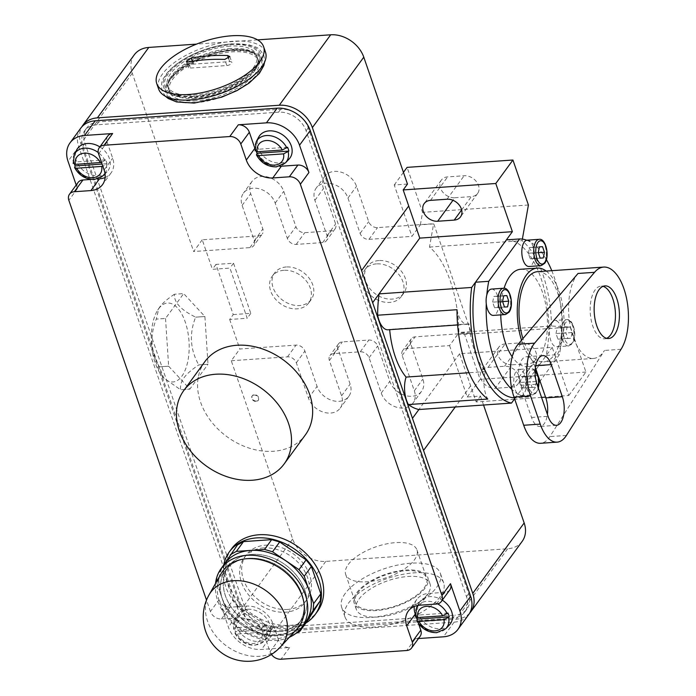<?xml version="1.0" encoding="UTF-8"?>
<svg xmlns="http://www.w3.org/2000/svg" width="696" height="696" viewBox="0 0 696 696"><rect width="100%" height="100%" fill="white"/><g stroke="black" fill="none" stroke-linecap="round" stroke-linejoin="round"><path stroke-width="0.52" stroke-dasharray="3.48 2.61" d="M233.36 49.851A50.999 22.063 161 0 1 258.79 73.228A50.999 22.063 161 0 1 194.706 102.817A50.999 22.063 161 0 1 169.267 79.44A50.999 22.063 161 0 1 233.36 49.851M345.199 593.488A52.191 22.576 -19 0 0 341.658 607.295A52.191 22.576 -19 0 0 384.549 615.49A52.191 22.576 -19 0 0 436.81 587.128A52.191 22.576 -19 0 0 440.35 573.313A52.191 22.576 -19 0 0 397.468 565.117A52.191 22.576 -19 0 0 345.199 593.488M440.133 596.759A52.191 22.576 161 0 1 387.863 625.13A52.191 22.576 161 0 1 344.981 616.934A52.191 22.576 161 0 1 348.522 603.119A52.191 22.576 161 0 1 400.783 574.757A52.191 22.576 161 0 1 443.674 582.952A52.191 22.576 161 0 1 440.133 596.759M265.498 52.183A56.524 24.456 -19 0 0 233.473 41.238A56.524 24.456 -19 0 0 179.116 59.325A56.524 24.456 -19 0 0 158.61 88.984M231.455 43.996A51.208 22.15 -19 0 0 167.11 73.706A51.208 22.15 -19 0 0 192.644 97.17A51.208 22.15 -19 0 0 256.998 67.46A51.208 22.15 -19 0 0 231.455 43.996M174.409 294.243C167.197 299.106 162.299 303.378 159.723 307.049L158.888 308.276L156.278 319.081L165.535 318.437A47.859 22.75 86 0 0 165.535 318.455L156.278 319.099C149.736 335.542 150.762 351.454 159.375 366.835L168.632 366.192A47.859 22.75 86 0 0 168.632 366.209L159.384 366.853L163.699 377.945L180.603 389.751L189.86 389.108L180.612 389.751C180.107 385.427 181.256 381.417 184.057 377.719C186.632 374.048 191.531 369.776 198.743 364.913L208 364.269L204.902 316.515L183.674 293.599L174.409 294.243A47.859 22.75 -94 0 1 174.418 294.243L183.674 293.599L165.535 318.437M168.632 366.209L189.86 389.108L208 364.269L198.743 364.895C190.139 349.505 189.103 333.593 195.646 317.159A47.859 22.75 -94 0 1 195.646 317.159C180.995 310.033 173.922 302.403 174.418 294.243M158.618 308.78A39.559 18.809 -94 0 1 185.223 321.961A39.559 18.809 -94 0 1 181.839 376.223A39.559 18.809 -94 0 1 162.394 376.414A39.559 18.809 -94 0 1 157.783 309.998A39.559 18.809 -94 0 1 158.618 308.78M376.449 263.871A22.611 17.322 -143.9 0 0 364.826 269.822A22.611 17.322 -143.9 0 0 366.975 291.389A22.611 17.322 -143.9 0 0 389.725 302.421A22.611 17.322 -143.9 0 0 401.348 296.479A22.611 17.322 -143.9 0 0 399.2 274.911A22.611 17.322 -143.9 0 0 376.449 263.871M378.876 260.548A22.611 17.322 -143.9 0 0 367.253 266.49A22.611 17.322 -143.9 0 0 369.402 288.057A22.611 17.322 -143.9 0 0 392.152 299.097A22.611 17.322 -143.9 0 0 403.776 293.147A22.611 17.322 -143.9 0 0 401.627 271.579A22.611 17.322 -143.9 0 0 378.876 260.548M283.846 270.3A22.611 17.322 -143.9 0 0 272.223 276.242A22.611 17.322 -143.9 0 0 274.372 297.81A22.611 17.322 -143.9 0 0 297.122 308.85A22.611 17.322 -143.9 0 0 308.754 302.899A22.611 17.322 -143.9 0 0 306.597 281.332A22.611 17.322 -143.9 0 0 283.846 270.3M286.282 266.977A22.611 17.322 -143.9 0 0 274.65 272.919A22.611 17.322 -143.9 0 0 276.799 294.486A22.611 17.322 -143.9 0 0 299.55 305.527A22.611 17.322 -143.9 0 0 311.182 299.576A22.611 17.322 -143.9 0 0 309.024 278.009A22.611 17.322 -143.9 0 0 286.282 266.977M520.721 269.256A48.798 23.203 -94 0 1 545.629 304.004A48.798 23.203 -94 0 1 538.426 359.536A48.798 23.203 -94 0 1 527.481 366.618A48.798 23.203 -94 0 1 512.186 356.804M546.203 271.075A48.798 23.203 -94 0 1 563.516 312.052A48.798 23.203 -94 0 1 554.964 358.388A48.798 23.203 -94 0 1 544.02 365.47A48.798 23.203 -94 0 1 521.522 340.222M537.503 271.675A45.223 21.498 -94 0 1 560.585 303.882A45.223 21.498 -94 0 1 553.912 355.334A45.223 21.498 -94 0 1 543.767 361.894A45.223 21.498 -94 0 1 522.94 338.552M578.011 273.467A45.223 21.498 86 0 0 576.975 274.798A45.223 21.498 86 0 0 570.302 326.25A45.223 21.498 86 0 0 593.375 358.457A45.223 21.498 86 0 0 603.519 351.889A45.223 21.498 86 0 0 604.511 350.427L549.875 436.601A37.68 17.913 86 0 1 540.592 443.291M606.599 338.317A26.378 12.537 -94 0 1 604.641 338.787A26.378 12.537 -94 0 1 591.174 320.003A26.378 12.537 -94 0 1 595.071 289.988A26.378 12.537 -94 0 1 600.987 286.152A26.378 12.537 -94 0 1 602.997 286.352M204.885 361.624A62.179 47.633 -143.9 0 0 210.801 420.932A62.179 47.633 -143.9 0 0 273.363 451.278A62.179 47.633 -143.9 0 0 305.335 434.93M254.005 395.067A3.767 2.888 -143.9 0 0 252.065 396.059A3.767 2.888 -143.9 0 0 252.43 399.652A3.767 2.888 -143.9 0 0 256.215 401.488A3.767 2.888 -143.9 0 0 258.155 400.496A3.767 2.888 -143.9 0 0 257.798 396.903A3.767 2.888 -143.9 0 0 254.005 395.067M256.502 401.096A3.767 2.888 36.1 0 1 252.709 399.26A3.767 2.888 36.1 0 1 252.352 395.667A3.767 2.888 36.1 0 1 254.292 394.675A3.767 2.888 36.1 0 1 258.085 396.511A3.767 2.888 36.1 0 1 258.442 400.104A3.767 2.888 36.1 0 1 256.502 401.096M251.848 554.425A45.223 34.643 -143.9 0 0 228.593 566.318A45.223 34.643 -143.9 0 0 232.899 609.452A45.223 34.643 -143.9 0 0 278.4 631.516A45.223 34.643 -143.9 0 0 301.646 619.631A45.223 34.643 -143.9 0 0 297.349 576.497A45.223 34.643 -143.9 0 0 251.848 554.425M248.994 558.34A45.223 34.643 -143.9 0 0 225.739 570.224A45.223 34.643 -143.9 0 0 230.045 613.359A45.223 34.643 -143.9 0 0 275.538 635.431A45.223 34.643 -143.9 0 0 298.793 623.538A45.223 34.643 -143.9 0 0 294.495 580.403A45.223 34.643 -143.9 0 0 248.994 558.34M231.629 548.735A53.131 40.699 -143.9 0 0 236.684 599.421A53.131 40.699 -143.9 0 0 290.145 625.347A53.131 40.699 -143.9 0 0 317.463 611.375M223.729 564.995A53.131 40.699 -143.9 0 0 287.857 628.479A53.131 40.699 -143.9 0 0 305.944 622.972M221.093 573.704A47.102 36.088 -143.9 0 0 228.514 617.57A47.102 36.088 -143.9 0 0 274.668 638.998A47.102 36.088 -143.9 0 0 296.905 629.027M215.551 583.439A49.929 38.245 -143.9 0 0 276.208 640.424A49.929 38.245 -143.9 0 0 289.319 637.275M224.782 563.56A49.929 38.245 -143.9 0 0 229.532 611.184A49.929 38.245 -143.9 0 0 279.766 635.552A49.929 38.245 -143.9 0 0 305.44 622.424M275.538 635.483A45.257 34.669 -143.9 0 0 298.81 623.581A45.257 34.669 -143.9 0 0 294.504 580.412A45.257 34.669 -143.9 0 0 248.968 558.322A45.257 34.669 -143.9 0 0 225.695 570.224A45.257 34.669 -143.9 0 0 230.002 613.393A45.257 34.669 -143.9 0 0 275.538 635.483M278.391 631.568A45.257 34.669 -143.9 0 0 301.664 619.666A45.257 34.669 -143.9 0 0 297.357 576.497A45.257 34.669 -143.9 0 0 251.821 554.408A45.257 34.669 -143.9 0 0 228.549 566.309A45.257 34.669 -143.9 0 0 232.855 609.478A45.257 34.669 -143.9 0 0 278.391 631.568M250.899 551.711L251.326 552.232L250.908 551.693M287.605 609.444A37.68 28.867 36.1 0 1 249.69 591.052A37.68 28.867 36.1 0 1 246.106 555.103A37.68 28.867 36.1 0 1 265.489 545.194A37.68 28.867 36.1 0 1 303.404 563.586A37.68 28.867 36.1 0 1 306.988 599.534A37.68 28.867 36.1 0 1 287.605 609.444M263.488 547.935A37.68 28.867 -143.9 0 0 244.105 557.844A37.68 28.867 -143.9 0 0 247.698 593.792A37.68 28.867 -143.9 0 0 285.612 612.184A37.68 28.867 -143.9 0 0 304.987 602.275A37.68 28.867 -143.9 0 0 301.403 566.327A37.68 28.867 -143.9 0 0 263.488 547.935M288.97 159.201A18.844 14.433 36.1 0 1 280.253 163.003A18.844 14.433 36.1 0 1 261.896 154.555A18.844 14.433 36.1 0 1 258.695 137.103M449.355 624.991A18.844 14.433 36.1 0 1 440.638 628.784A18.844 14.433 36.1 0 1 422.281 620.345A18.844 14.433 36.1 0 1 419.079 602.893A18.844 14.433 36.1 0 1 429.571 596.663A18.844 14.433 36.1 0 1 442.299 600.169M101.529 162.455L105.653 159.863A18.279 14.007 36.1 0 1 106.984 163.717L102.86 166.318M99.841 146.899A18.844 14.433 36.1 0 1 107.071 171.825A18.844 14.433 36.1 0 1 98.353 175.627A18.844 14.433 36.1 0 1 79.996 167.179A18.844 14.433 36.1 0 1 76.804 149.736M260.739 628.427L266.037 625.643A18.279 14.007 36.1 0 1 267.368 629.506L262.07 632.281L237.11 634.021L234.978 633.36L235.526 631.716A18.279 14.007 36.1 0 1 234.195 627.862L233.595 629.341L234.787 619.962A18.157 13.903 -143.9 0 0 233.76 628.61L235.779 630.158L260.739 628.427A14.399 11.032 -143.9 0 0 244.696 618.944A14.399 11.032 -143.9 0 0 235.779 630.158M247.68 609.296A18.844 14.433 36.1 0 1 267.194 619.257A18.844 14.433 36.1 0 1 267.455 637.614A18.844 14.433 36.1 0 1 258.738 641.416A18.844 14.433 36.1 0 1 240.381 632.968A18.844 14.433 36.1 0 1 237.188 615.525A18.844 14.433 36.1 0 1 247.68 609.296M491.515 289.084A13.189 6.273 -94 0 1 498.24 298.471A13.189 6.273 -94 0 1 496.3 313.478A13.189 6.273 -94 0 1 493.342 315.392M539.087 382.478L528.551 396.92A79.135 37.619 -94 0 1 521.478 395.632A79.135 37.619 -94 0 1 517.18 393.501A13.189 6.273 -94 0 1 516.206 371.307A13.189 6.273 -94 0 1 519.164 369.385A13.189 6.273 -94 0 1 525.898 378.781A13.189 6.273 -94 0 1 523.949 393.788A13.189 6.273 -94 0 1 521.478 395.632A13.189 6.273 -94 0 1 520.991 395.702A13.189 6.273 -94 0 1 517.18 393.501A79.135 37.619 -94 0 1 511.891 389.403M527.211 240.163A13.189 6.273 -94 0 1 531.022 242.373A13.189 6.273 -94 0 1 531.996 264.567A13.189 6.273 -94 0 1 529.038 266.481M559.645 344.877A13.189 6.273 -94 0 1 556.687 346.791A13.189 6.273 -94 0 1 549.962 337.395A13.189 6.273 -94 0 1 551.902 322.387A13.189 6.273 -94 0 1 554.86 320.473A13.189 6.273 -94 0 1 561.942 332.166A13.189 6.273 -94 0 1 561.394 340.936A13.189 6.273 -94 0 1 559.645 344.877M556.008 333.549L557.192 327.833L560.289 327.685L562.203 333.245L561.019 338.961L557.922 339.117L556.008 333.549L565.909 332.862L567.092 327.146L570.189 326.998L572.103 332.558L570.92 338.273L567.823 338.43L565.909 332.862M557.192 327.833L567.092 327.146M562.203 333.245L572.103 332.558M561.019 338.961L570.92 338.273M557.922 339.117L567.823 338.43M560.289 327.685L570.189 326.998M551.771 270.683A79.135 37.619 -94 0 1 561.942 332.166A79.135 37.619 -94 0 1 561.394 340.936A79.135 37.619 -94 0 1 559.462 354.56L540.044 381.173M528.351 253.248L529.534 247.532L532.64 247.376L534.554 252.944L533.371 258.66L530.274 258.808L528.351 253.248L538.252 252.561M529.534 247.532L539.435 246.845M534.554 252.944L538.295 252.683M533.371 258.66L543.272 257.972M530.274 258.808L540.166 258.12M532.64 247.376L539.426 246.906M526.724 240.242A79.135 37.619 -94 0 1 531.022 242.373A79.135 37.619 -94 0 1 546.395 259.617M520.312 382.469L521.495 376.754L524.593 376.597L526.507 382.165L525.323 387.881L522.226 388.029L520.312 382.469L530.204 381.782L531.396 376.066L534.493 375.91L535.824 379.79M521.495 376.754L531.396 376.066M526.507 382.165L536.207 381.486M525.323 387.881L535.224 387.194L532.127 387.341L530.204 381.782M536.312 381.921L535.224 387.194M522.226 388.029L532.127 387.341M524.593 376.597L534.493 375.91M500.737 314.879A48.798 23.203 -94 0 1 504.078 288.257M486.26 303.7A79.135 37.619 -94 0 1 486.808 294.939M492.655 302.16L493.838 296.444L496.944 296.287L498.858 301.855L497.675 307.571L494.569 307.728L492.655 302.16L502.555 301.472M493.838 296.444L503.739 295.757M498.858 301.855L502.599 301.594M497.675 307.571L507.567 306.884M494.569 307.728L504.47 307.04M496.944 296.287L503.73 295.817M266.037 625.643L234.195 627.862M267.368 629.506L235.526 631.716M105.653 159.863L73.811 162.072L73.211 163.56M74.481 164.36A18.279 14.007 36.1 0 1 73.811 162.072M106.984 163.717L102.077 164.056M447.937 613.019L416.095 615.229L415.486 616.717M416.756 617.517A18.279 14.007 36.1 0 1 416.095 615.229M287.552 147.23L255.71 149.44L255.101 150.928M256.372 151.728A18.279 14.007 36.1 0 1 255.71 149.44M295.713 633.543L293.86 634.561L265.698 636.509L257.711 634.178L231.263 616.299L226.009 609.687L216.595 582.335L217.056 576.488M307.04 621.467L301.003 624.773L293.86 634.561M301.003 624.773L272.841 626.731L265.698 636.509M272.841 626.731L264.854 624.39L257.711 634.178M264.854 624.39L238.406 606.52L231.263 616.299M238.406 606.52L233.151 599.909L226.009 609.687M233.151 599.909L223.729 572.556L216.595 582.335M223.729 572.556L224.295 565.535L217.152 575.322M218.083 573.869L223.964 564.673M224.295 565.535L237.484 544.916M535.398 367.662L534.737 365.765A18.844 8.961 86 0 0 526.298 356.752A18.844 8.961 86 0 0 520.46 385.323L531.518 417.452A18.844 8.961 86 0 0 539.966 426.465A18.844 8.961 86 0 0 547.404 414.398M528.551 396.92L515.318 397.842A79.135 37.619 -94 0 1 514.257 397.816M506.427 239.868A79.135 37.619 -94 0 1 546.23 355.482L515.318 397.842M546.23 355.482L559.462 354.56M80.71 128.229A28.266 21.654 -143.9 0 0 78.735 146.612L239.111 612.402A28.266 21.654 -143.9 0 0 272.214 634.769L454.114 622.146A28.266 21.654 -143.9 0 0 468.643 614.707M452.731 618.126L270.831 630.759A23.551 18.044 36.1 0 1 243.252 612.115L82.867 146.325A23.551 18.044 36.1 0 1 84.512 131.005A23.551 18.044 36.1 0 1 96.622 124.819L278.522 112.186A23.551 18.044 36.1 0 1 306.101 130.831L466.485 596.62A23.551 18.044 36.1 0 1 464.841 611.932A23.551 18.044 36.1 0 1 452.731 618.126L454.871 615.194L272.971 627.818A23.551 18.044 36.1 0 1 245.392 609.183L85.008 143.393A23.551 18.044 36.1 0 1 86.652 128.073A23.551 18.044 36.1 0 1 98.762 121.878L280.662 109.255A23.551 18.044 36.1 0 1 295.678 113.1M449.851 589.825A9.422 7.221 36.1 0 1 445.005 592.305L428.466 593.453A22.611 17.322 -143.9 0 0 416.843 599.395A22.611 17.322 -143.9 0 0 414.242 606.494M415.155 613.794A22.611 17.322 -143.9 0 0 415.26 614.107L416.417 617.456M417.139 619.562L418.496 623.494M420.132 636.292A9.422 7.221 36.1 0 1 415.286 638.771L406.725 650.508M418.487 638.545L415.286 638.771M270.013 651.778L278.583 640.042A9.422 7.221 36.1 0 0 289.614 647.497L261.505 649.446A28.266 21.654 36.1 0 1 228.401 627.079L219.005 599.769L210.436 611.514A9.422 7.221 -143.9 0 0 221.467 618.97L238.006 617.822A22.611 17.322 36.1 0 1 264.489 635.718L270.013 651.778A9.422 7.221 -143.9 0 0 271.431 654.449M278.583 640.042L273.05 623.973A22.611 17.322 -143.9 0 0 246.575 606.077L230.037 607.225A9.422 7.221 36.1 0 1 219.005 599.769M78.082 182.465A9.422 7.221 36.1 0 0 77.421 188.59L76.203 185.04M91.106 179.42L97.623 178.968M105.122 177.532A22.611 17.322 -143.9 0 0 111.09 172.895A22.611 17.322 -143.9 0 0 112.665 158.192L107.141 142.123A9.422 7.221 36.1 0 1 107.793 135.998M254.771 148.013L254.875 148.318A22.611 17.322 -143.9 0 0 279.792 166.257M210.436 611.514L206.512 600.1M300.559 116.658A23.551 18.044 36.1 0 1 308.241 127.89L468.625 593.679A23.551 18.044 36.1 0 1 466.981 609A23.551 18.044 36.1 0 1 454.871 615.194M233.238 314.583L250.795 313.365L233.525 263.21L215.969 264.428L233.238 314.583L229.671 319.473L247.219 318.255L229.95 268.099L212.402 269.317L202.231 239.789L258.451 235.883A7.534 5.777 36.1 0 0 262.331 233.9L253.762 245.645A7.534 5.777 36.1 0 1 249.89 247.619L193.662 251.526L202.231 239.789M229.671 319.473L239.842 349.009L296.061 345.103A7.534 5.777 36.1 0 1 304.892 351.071L317.054 386.402A18.844 14.433 -143.9 0 0 331.966 400.409A18.844 14.433 -143.9 0 0 348.809 396.363A18.844 14.433 -143.9 0 0 350.131 384.105L337.96 348.774A7.534 5.777 36.1 0 1 338.491 343.868A7.534 5.777 36.1 0 1 342.362 341.893L368.819 340.048A7.534 5.777 36.1 0 1 377.65 346.016L389.812 381.356A18.844 14.433 -143.9 0 0 404.724 395.363A18.844 14.433 -143.9 0 0 421.567 391.309A18.844 14.433 -143.9 0 0 422.89 379.059L410.718 343.72A7.534 5.777 36.1 0 1 411.249 338.822A7.534 5.777 36.1 0 1 415.12 336.838L471.34 332.932L433.738 223.712L377.51 227.618A7.534 5.777 36.1 0 1 368.689 221.65L356.517 186.319A18.844 14.433 -143.9 0 0 341.614 172.312A18.844 14.433 -143.9 0 0 324.762 176.358A18.844 14.433 -143.9 0 0 323.449 188.616L335.611 223.947A7.534 5.777 36.1 0 1 335.089 228.853A7.534 5.777 36.1 0 1 331.209 230.828L304.752 232.673A7.534 5.777 36.1 0 1 295.93 226.705L283.759 191.365A18.844 14.433 -143.9 0 0 268.856 177.358A18.844 14.433 -143.9 0 0 252.004 181.412A18.844 14.433 -143.9 0 0 250.69 193.662L262.853 229.001A7.534 5.777 36.1 0 1 262.331 233.9M165.535 318.455L168.632 366.192M195.646 317.159L204.902 316.515L195.646 317.141M215.969 264.428L212.402 269.317M522.191 541.34A28.266 21.654 -143.9 0 1 507.654 548.77L325.763 561.402A28.266 21.654 -143.9 0 1 292.659 539.026L231.272 360.745L239.842 349.009M469.635 613.185A28.266 21.654 36.1 0 1 456.254 619.205L274.355 631.837A28.266 21.654 36.1 0 1 241.26 609.47L80.875 143.68A28.266 21.654 36.1 0 1 81.858 126.82M134.25 54.862A28.266 21.654 -143.9 0 0 132.275 73.245L193.662 251.526M190.452 68.051L226.835 65.528A3.767 1.627 -19 0 0 230.454 64.319A3.767 1.627 -19 0 0 231.82 62.344A3.767 1.627 -19 0 0 229.689 61.613L193.305 64.136A3.767 1.627 -19 0 0 189.686 65.346A3.767 1.627 -19 0 0 188.32 67.321A3.767 1.627 -19 0 0 190.452 68.051L188.355 61.961M233.525 263.21L229.95 268.099M250.795 313.365L247.219 318.255M231.272 360.745L287.491 356.839A7.534 5.777 36.1 0 1 296.322 362.807L308.485 398.147A18.844 14.433 -143.9 0 0 323.396 412.154A18.844 14.433 -143.9 0 0 340.24 408.1A18.844 14.433 -143.9 0 0 341.562 395.85L329.391 360.511A7.534 5.777 36.1 0 1 329.921 355.613A7.534 5.777 36.1 0 1 333.793 353.629L360.25 351.793A7.534 5.777 36.1 0 1 369.08 357.753L381.243 393.092A18.844 14.433 -143.9 0 0 396.155 407.099A18.844 14.433 -143.9 0 0 412.998 403.054A18.844 14.433 -143.9 0 0 414.32 390.795L402.149 355.465A7.534 5.777 36.1 0 1 402.68 350.558A7.534 5.777 36.1 0 1 406.551 348.574L449.546 345.59L457.977 334.045L471.201 333.123L458.899 332.453A84.79 40.307 -94 0 0 429.493 247.071L433.599 223.903L420.367 224.825L411.936 236.37L368.95 239.354A7.534 5.777 36.1 0 1 360.119 233.395L347.957 198.055A18.844 14.433 -143.9 0 0 333.045 184.049A18.844 14.433 -143.9 0 0 316.202 188.094A18.844 14.433 -143.9 0 0 314.879 200.352L327.05 235.692A7.534 5.777 36.1 0 1 326.52 240.59A7.534 5.777 36.1 0 1 322.648 242.573L296.191 244.409A7.534 5.777 36.1 0 1 287.361 238.441L275.198 203.11A18.844 14.433 -143.9 0 0 260.287 189.103A18.844 14.433 -143.9 0 0 243.443 193.149A18.844 14.433 -143.9 0 0 242.121 205.407L254.292 240.738A7.534 5.777 36.1 0 1 253.762 245.645M449.546 345.59L467.242 396.99L480.475 396.067L476.186 401.94L459.586 353.759L552.198 347.33L568.789 395.511L545.542 397.129M483.555 405.029L480.475 396.067M467.242 396.99L480.092 379.381L464.615 334.411L457.977 334.045M568.789 395.511L585.928 372.029L570.442 327.059L551.493 326.024L458.899 332.453M570.442 327.059L464.615 334.411M454.81 197.768L471.349 196.62A12.25 9.379 -143.9 0 0 477.647 193.401A12.25 9.379 -143.9 0 0 476.482 181.717A12.25 9.379 -143.9 0 0 464.154 175.74L447.624 176.888A12.25 9.379 -143.9 0 0 441.325 180.107A12.25 9.379 -143.9 0 0 442.491 191.791A12.25 9.379 -143.9 0 0 454.81 197.768L452.974 200.283M512.326 364.808L528.864 363.66A12.25 9.379 -143.9 0 0 535.163 360.441A12.25 9.379 -143.9 0 0 533.997 348.757A12.25 9.379 -143.9 0 0 521.678 342.78L505.139 343.928A12.25 9.379 -143.9 0 0 498.841 347.147A12.25 9.379 -143.9 0 0 500.006 358.832A12.25 9.379 -143.9 0 0 512.326 364.808L495.195 388.29A12.25 9.379 36.1 0 1 482.867 382.313A12.25 9.379 36.1 0 1 481.702 370.629A12.25 9.379 36.1 0 1 488 367.41L504.539 366.261A12.25 9.379 36.1 0 1 516.858 372.238A12.25 9.379 36.1 0 1 518.024 383.922A12.25 9.379 36.1 0 1 511.725 387.141L495.195 388.29M457.002 309.703A20.254 9.631 86 0 0 467.373 324.284A20.254 9.631 86 0 0 469.034 323.849A60.665 28.84 86 0 0 485.469 371.586A20.254 9.631 86 0 0 487.765 399.052M469.034 323.849L389.656 329.365A20.254 9.631 -94 0 1 388.003 329.791M485.469 371.586L468.982 372.725M407.473 184.057L394.24 184.979L411.936 236.37M403.445 172.364L394.24 184.979M541.549 397.399L514.753 399.26M514.274 399.295L476.186 401.94M585.928 372.029L480.092 379.381M420.367 224.825L422.576 212.341L407.09 167.371M528.412 204.989L422.576 212.341M429.493 247.071L522.096 240.642L522.365 239.12M257.581 39.872L196.542 44.109M551.493 326.024A84.79 40.307 86 0 0 522.096 240.642M470.661 385.88L455.254 406.995M470.644 385.88L455.236 406.995M459.586 353.759L412.458 418.322M514.605 398.843L552.198 347.33M408.7 205.99L361.581 270.553M424.082 588.007A37.68 16.304 -19 0 0 426.639 578.037A37.68 16.304 -19 0 0 395.667 572.121A37.68 16.304 -19 0 0 357.935 592.601A37.68 16.304 -19 0 0 355.378 602.571A37.68 16.304 -19 0 0 386.341 608.487A37.68 16.304 -19 0 0 424.082 588.007M348.252 564.491A37.68 16.304 161 0 1 385.993 544.011A37.68 16.304 161 0 1 416.956 549.927A37.68 16.304 161 0 1 414.398 559.897A37.68 16.304 161 0 1 376.666 580.386A37.68 16.304 161 0 1 345.695 574.461A37.68 16.304 161 0 1 348.252 564.491M358.988 599.108A39.002 16.869 161 0 1 398.042 577.906A39.002 16.869 161 0 1 430.093 584.031A39.002 16.869 161 0 1 427.448 594.349A39.002 16.869 161 0 1 388.394 615.551A39.002 16.869 161 0 1 356.343 609.426A39.002 16.869 161 0 1 358.988 599.108M356.778 592.679A39.002 16.869 161 0 1 395.833 571.477A39.002 16.869 161 0 1 427.883 577.61A39.002 16.869 161 0 1 425.239 587.929A39.002 16.869 161 0 1 386.176 609.13A39.002 16.869 161 0 1 354.125 603.006A39.002 16.869 161 0 1 356.778 592.679M195.332 98.327A47.102 20.375 161 0 1 168.649 89.21A47.102 20.375 161 0 1 168.284 87.792A47.102 20.375 161 0 1 231.037 49.416A47.102 20.375 161 0 1 257.129 57.194A47.102 20.375 161 0 1 257.72 58.542A47.102 20.375 161 0 1 240.633 83.259A47.102 20.375 161 0 1 195.332 98.327M170.163 79.379A49.99 21.628 -19 0 0 195.089 102.286A49.99 21.628 -19 0 0 257.903 73.289A49.99 21.628 -19 0 0 232.969 50.382A49.99 21.628 -19 0 0 170.163 79.379M196.185 100.789A47.102 20.375 161 0 1 169.493 91.672A47.102 20.375 161 0 1 186.58 66.947A47.102 20.375 161 0 1 231.881 51.878A47.102 20.375 161 0 1 258.573 60.996A47.102 20.375 161 0 1 241.477 85.712A47.102 20.375 161 0 1 196.185 100.789M193.192 96.431A49.781 21.532 161 0 1 168.362 73.619A49.781 21.532 161 0 1 230.915 44.735A49.781 21.532 161 0 1 255.736 67.547A49.781 21.532 161 0 1 193.192 96.431M230.733 48.555A47.102 20.375 -19 0 0 185.441 63.623A47.102 20.375 -19 0 0 168.354 88.349A47.102 20.375 -19 0 0 168.937 89.688A47.102 20.375 -19 0 0 195.037 97.466A47.102 20.375 -19 0 0 257.781 59.099A47.102 20.375 -19 0 0 257.424 57.672A47.102 20.375 -19 0 0 230.733 48.555M229.898 46.127A47.102 20.375 -19 0 0 184.605 61.204A47.102 20.375 -19 0 0 167.51 85.921A47.102 20.375 -19 0 0 194.201 95.039A47.102 20.375 -19 0 0 239.502 79.962A47.102 20.375 -19 0 0 256.589 55.245A47.102 20.375 -19 0 0 229.898 46.127M209.061 594.845A44.353 33.973 -143.9 0 0 216.047 636.144A44.353 33.973 -143.9 0 0 259.495 656.319A44.353 33.973 -143.9 0 0 280.436 646.941M256.598 154.051A18.157 13.903 -143.9 0 0 277.069 166.501A18.157 13.903 -143.9 0 0 285.473 162.838M437.619 603.876A18.157 13.903 -143.9 0 0 426.796 601.335A18.157 13.903 -143.9 0 0 418.009 605.416M416.982 619.832A18.157 13.903 -143.9 0 0 437.453 632.281A18.157 13.903 -143.9 0 0 445.858 628.627M104.992 160.628A18.157 13.903 -143.9 0 0 98.232 152.554M74.698 166.675A18.157 13.903 -143.9 0 0 95.178 179.124A18.157 13.903 -143.9 0 0 103.573 175.462M105 173.617A18.157 13.903 -143.9 0 0 106.314 164.482M265.376 626.409A18.157 13.903 -143.9 0 0 244.896 613.959A18.157 13.903 -143.9 0 0 234.787 619.962L237.188 615.525M235.083 632.464A18.157 13.903 -143.9 0 0 255.554 644.914A18.157 13.903 -143.9 0 0 263.958 641.251A18.157 13.903 -143.9 0 0 266.699 630.263M237.11 634.021A14.399 11.032 -143.9 0 0 253.153 643.495A14.399 11.032 -143.9 0 0 262.07 632.281M505.244 314.566A13.189 6.273 86 0 0 508.202 312.652A13.189 6.273 86 0 0 510.151 297.644A13.189 6.273 86 0 0 503.417 288.257M528.116 370.472A13.189 6.273 86 0 0 526.167 385.488A13.189 6.273 86 0 0 532.901 394.876A13.189 6.273 86 0 0 535.859 392.962A13.189 6.273 86 0 0 537.799 377.954A13.189 6.273 86 0 0 531.074 368.558A13.189 6.273 86 0 0 528.116 370.472M535.12 371.09A11.684 5.551 86 0 0 529.882 371.673A11.684 5.551 86 0 0 528.882 387.689A11.684 5.551 86 0 0 536.738 391.587A11.684 5.551 86 0 0 538.312 387.994M540.94 265.655A13.189 6.273 86 0 0 543.898 263.74A13.189 6.273 86 0 0 545.847 248.733A13.189 6.273 86 0 0 539.113 239.337M563.812 321.561A13.189 6.273 86 0 0 561.863 336.568A13.189 6.273 86 0 0 568.597 345.964A13.189 6.273 86 0 0 571.555 344.05A13.189 6.273 86 0 0 573.495 329.043A13.189 6.273 86 0 0 566.77 319.647A13.189 6.273 86 0 0 563.812 321.561M565.578 322.753A11.684 5.551 86 0 0 564.578 338.778A11.684 5.551 86 0 0 572.434 342.676A11.684 5.551 86 0 0 573.434 326.65A11.684 5.551 86 0 0 565.578 322.753M74.411 154.181A18.157 13.903 -143.9 0 0 73.376 162.821M416.686 607.338A18.157 13.903 -143.9 0 0 415.651 615.977M256.302 141.549A18.157 13.903 -143.9 0 0 255.267 150.188M520.46 385.323L536.999 384.183M531.518 417.452L548.057 416.304M534.737 365.765L535.711 365.696M566.405 435.452L549.875 436.601M621.049 349.279L604.511 350.427M104.104 169.928L112.665 158.192M98.571 153.868L107.141 142.123M436.435 604.041L445.005 592.305M419.905 605.189L428.466 593.453M289.614 647.497L281.045 659.234M264.489 635.718L273.05 623.973M238.006 617.822L246.575 606.077M221.467 618.97L230.037 607.225M77.421 188.59L68.852 200.335M454.114 622.146L443.404 636.814M272.214 634.769L261.505 649.446M239.111 612.402L228.401 627.079M78.735 146.612L68.025 161.289M280.662 109.255L278.522 112.186M98.762 121.878L96.622 124.819M308.241 127.89L306.101 130.831M468.625 593.679L466.485 596.62M292.659 539.026L241.26 609.47M132.275 73.245L80.875 143.68M226.835 65.528L224.738 59.43M193.305 64.136L192.322 61.283M229.689 61.613L228.601 58.455M368.95 239.354L377.51 227.618M360.119 233.395L368.689 221.65M347.957 198.055L356.517 186.319M314.879 200.352L323.449 188.616M327.05 235.692L335.611 223.947M322.648 242.573L331.209 230.828M296.191 244.409L304.752 232.673M287.361 238.441L295.93 226.705M275.198 203.11L283.759 191.365M242.121 205.407L250.69 193.662M254.292 240.738L262.853 229.001M249.89 247.619L258.451 235.883M287.491 356.839L296.061 345.103M296.322 362.807L304.892 351.071M308.485 398.147L317.054 386.402M341.562 395.85L350.131 384.105M329.391 360.511L337.96 348.774M333.793 353.629L342.362 341.893M360.25 351.793L368.819 340.048M369.08 357.753L377.65 346.016M381.243 393.092L389.812 381.356M414.32 390.795L422.89 379.059M402.149 355.465L410.718 343.72M406.551 348.574L415.12 336.838M461.657 209.896L471.349 196.62M447.023 199.221L464.154 175.74M430.485 200.37L447.624 176.888M511.725 387.141L528.864 363.66M504.539 366.261L521.678 342.78M488 367.41L505.139 343.928M272.971 627.818L270.831 630.759M245.392 609.183L243.252 612.115M85.008 143.393L82.867 146.325M325.763 561.402L274.355 631.837M507.654 548.77L456.254 619.205M165.422 96.274L162.046 90.993C160.376 78.326 163.83 79.327 166.822 73.358C171.834 67.147 179.159 61.509 188.79 56.428C202.867 49.207 217.248 44.996 231.933 43.805L249.403 44.918C255.432 47.789 257.537 44.875 264.019 55.889L264.611 62.127M344.981 616.934L341.658 607.295M367.253 266.49L364.826 269.822M274.65 272.919L272.223 276.242M604.955 285.882L600.987 286.152M225.739 570.224L228.593 566.318M298.81 623.581L301.664 619.666M244.105 557.844L246.106 555.103M105.044 173.939L107.071 171.825M234.978 633.36C239.433 641.303 246.053 645.279 254.84 645.296L263.958 641.251L267.455 637.614M520.991 395.702L532.901 394.876L536.633 392.57L538.46 388.42M556.687 346.791L568.597 345.964L572.33 343.65C577.68 337.055 573.565 318.246 566.77 319.647L554.86 320.473M535.154 370.402L533.214 368.967L531.074 368.558L519.164 369.385M417.696 605.468L419.079 602.893M304.987 602.275L306.988 599.534M225.695 570.224L228.549 566.309M298.793 623.538L301.646 619.631M608.608 338.508L604.641 338.787M556.504 425.317L539.966 426.465M542.828 355.604L526.298 356.752M593.375 358.457L543.767 361.894M544.02 365.47L527.481 366.618M111.09 172.895L102.521 184.631M416.843 599.395L408.274 611.14M464.841 611.932L466.981 609M311.182 299.576L308.754 302.899M403.776 293.147L401.348 296.479M162.394 376.414L163.699 377.945M157.783 309.998L158.888 308.276M186.328 61.535L188.32 67.321M229.828 56.55L231.82 62.344M324.762 176.358L316.202 188.094M335.089 228.853L326.52 240.59M252.004 181.412L243.443 193.149M348.809 396.363L340.24 408.1M338.491 343.868L329.921 355.613M421.567 391.309L412.998 403.054M411.249 338.822L402.68 350.558M477.647 193.401L460.508 216.874M441.325 180.107L424.186 203.589M535.163 360.441L518.024 383.922M498.841 347.147L481.702 370.629M84.512 131.005L86.652 128.073M457.611 324.962L467.373 324.284M443.674 582.952L440.35 573.313M416.956 549.927L426.639 578.037M430.093 584.031L427.883 577.61M356.343 609.426L354.125 603.006M345.695 574.461L355.378 602.571M257.129 57.194C254.736 52.435 246.488 50.251 232.403 50.643C202.171 51.313 163.508 77.195 168.284 87.792M168.649 89.21L169.493 91.672M257.72 58.542L258.573 60.996M257.781 59.099C262.566 69.687 223.903 95.569 193.662 96.239C179.577 96.631 171.338 94.447 168.937 89.688M167.51 85.921L168.354 88.349M256.589 55.245L257.424 57.672"/><path stroke-width="1.04" d="M231.594 35.783A56.524 24.456 -19 0 0 177.236 53.87A56.524 24.456 -19 0 0 156.731 83.537A56.524 24.456 -19 0 0 188.755 94.482A56.524 24.456 -19 0 0 243.113 76.386A56.524 24.456 -19 0 0 263.619 46.728A56.524 24.456 -19 0 0 231.594 35.783M206.207 59.726A188.372 144.307 -143.9 0 0 188.355 61.961L186.328 61.535L191.209 58.046A188.372 144.307 36.1 0 1 209.07 55.811A188.372 144.307 36.1 0 1 227.592 55.523L229.828 56.55L224.738 59.43A188.372 144.307 -143.9 0 0 206.207 59.726M156.731 83.537L158.61 88.984A56.524 24.456 -19 0 0 190.634 99.928A56.524 24.456 -19 0 0 244.992 81.841A56.524 24.456 -19 0 0 265.498 52.183L263.619 46.728M504.078 288.257A48.798 23.203 -94 0 1 509.777 276.338A48.798 23.203 -94 0 1 520.721 269.256L537.26 268.108A48.798 23.203 -94 0 1 546.203 271.075M521.522 340.222A48.798 23.203 -94 0 1 526.315 275.19A48.798 23.203 -94 0 1 537.26 268.108M522.94 338.552A45.223 21.498 -94 0 1 527.368 278.235A45.223 21.498 -94 0 1 537.503 271.675L603.649 267.081A45.223 21.498 86 0 0 594.549 272.319L534.624 343.137A37.68 17.913 86 0 0 530.535 395.937L540.235 424.116A37.68 17.913 86 0 0 557.131 442.143A37.68 17.913 86 0 0 566.405 435.452L621.049 349.279A45.223 21.498 86 0 0 626.47 298.01A45.223 21.498 86 0 0 603.649 267.081M602.997 286.352A26.378 12.537 -94 0 1 614.803 306.971A26.378 12.537 -94 0 1 610.557 334.959A26.378 12.537 -94 0 1 606.599 338.317M599.038 289.71A26.378 12.537 -94 0 1 604.955 285.882A26.378 12.537 -94 0 1 618.413 304.665A26.378 12.537 -94 0 1 614.524 334.68A26.378 12.537 -94 0 1 608.608 338.508A26.378 12.537 -94 0 1 595.15 319.725A26.378 12.537 -94 0 1 599.038 289.71M284.203 463.884L305.335 434.93A62.179 47.633 -143.9 0 0 299.419 375.623A62.179 47.633 -143.9 0 0 236.866 345.277A62.179 47.633 -143.9 0 0 204.885 361.624L183.753 390.578A62.179 47.633 36.1 0 1 215.725 374.231A62.179 47.633 36.1 0 1 278.287 404.576A62.179 47.633 36.1 0 1 284.203 463.884A62.179 47.633 36.1 0 1 252.23 480.24A62.179 47.633 36.1 0 1 189.669 449.894A62.179 47.633 36.1 0 1 183.753 390.578M305.944 622.972A53.131 40.699 -143.9 0 0 315.184 614.507L317.463 611.375A53.131 40.699 -143.9 0 0 312.408 560.698A53.131 40.699 -143.9 0 0 258.955 534.763A53.131 40.699 -143.9 0 0 231.629 548.735L229.341 551.867A53.131 40.699 -143.9 0 0 223.729 564.995M315.184 614.507A53.131 40.699 -143.9 0 0 310.129 563.83A53.131 40.699 -143.9 0 0 256.667 537.895A53.131 40.699 -143.9 0 0 229.341 551.867M280.436 646.941L296.905 629.027A47.102 36.088 -143.9 0 0 295.582 583.274A47.102 36.088 -143.9 0 0 247.01 558.688A47.102 36.088 -143.9 0 0 221.093 573.704L209.061 594.845A44.466 44.466 0 0 0 280.436 646.941A44.353 33.973 -143.9 0 0 279.192 603.858A44.353 33.973 -143.9 0 0 233.465 580.708A44.353 33.973 -143.9 0 0 209.061 594.845M289.319 637.275A49.929 38.245 -143.9 0 0 301.881 627.296A49.929 38.245 -143.9 0 0 297.131 579.664A49.929 38.245 -143.9 0 0 246.897 555.295A49.929 38.245 -143.9 0 0 221.224 568.432A49.929 38.245 -143.9 0 0 215.551 583.439M301.881 627.296L305.44 622.424A49.929 38.245 -143.9 0 0 300.689 574.792A49.929 38.245 -143.9 0 0 250.456 550.423A49.929 38.245 -143.9 0 0 224.782 563.56L221.224 568.432M255.267 150.188L257.294 151.745L282.254 150.014L287.552 147.23A18.279 14.007 36.1 0 1 288.875 151.084L283.585 153.868L258.625 155.6L256.485 154.947L257.033 153.294A18.279 14.007 36.1 0 1 256.372 151.728M286.882 147.996A18.157 13.903 -143.9 0 0 266.411 135.546A18.157 13.903 -143.9 0 0 256.302 141.549L258.695 137.103A18.844 14.433 36.1 0 1 269.195 130.874A18.844 14.433 36.1 0 1 288.709 140.844A18.844 14.433 36.1 0 1 288.97 159.201L285.473 162.838A18.157 13.903 -143.9 0 0 288.214 151.85M415.651 615.977L417.678 617.535L442.639 615.803L447.937 613.019A18.279 14.007 36.1 0 1 449.259 616.873L443.97 619.658L419.001 621.389L416.869 620.736L417.417 619.083A18.279 14.007 36.1 0 1 416.756 617.517M442.299 600.169A18.844 14.433 36.1 0 1 449.355 624.991L445.858 628.627A18.157 13.903 -143.9 0 0 448.598 617.639M73.376 162.821L75.394 164.378L101.529 162.455M102.86 166.318L76.725 168.232L74.594 167.571L75.142 165.926A18.279 14.007 36.1 0 1 74.481 164.36M98.232 152.554A18.157 13.903 -143.9 0 0 84.52 148.178A18.157 13.903 -143.9 0 0 74.411 154.181L76.804 149.736A18.844 14.433 36.1 0 1 87.296 143.506A18.844 14.433 36.1 0 1 99.841 146.899M486.808 294.939A13.189 6.273 -94 0 1 488.557 290.998A13.189 6.273 -94 0 1 491.515 289.084L503.417 288.257A13.189 6.273 86 0 0 500.459 290.171A13.189 6.273 86 0 0 498.519 305.179A13.189 6.273 86 0 0 505.244 314.566L493.342 315.392A13.189 6.273 -94 0 1 486.26 303.7A13.189 6.273 -94 0 1 486.808 294.939A79.135 37.619 -94 0 1 488.74 281.306L519.651 238.945A79.135 37.619 -94 0 1 526.724 240.242A13.189 6.273 -94 0 1 527.211 240.163L539.113 239.337A13.189 6.273 86 0 0 536.155 241.251A13.189 6.273 86 0 0 534.215 256.259A13.189 6.273 86 0 0 540.94 265.655L529.038 266.481A13.189 6.273 -94 0 1 522.304 257.085A13.189 6.273 -94 0 1 524.253 242.077A13.189 6.273 -94 0 1 526.724 240.242M538.252 252.561L539.435 246.845L542.541 246.689L544.455 252.256L543.272 257.972L540.166 258.12L538.252 252.561M538.295 252.683L544.455 252.256M539.426 246.906L542.541 246.689M536.207 381.486L536.312 381.921M535.824 379.79L536.407 381.478M546.395 259.617A79.135 37.619 -94 0 1 551.771 270.683M511.891 389.403A79.135 37.619 -94 0 1 486.26 303.7M540.044 381.173L539.087 382.478M512.186 356.804A48.798 23.203 -94 0 1 500.737 314.879M502.555 301.472L503.739 295.757L506.836 295.6L508.759 301.168L507.567 306.884L504.47 307.04L502.555 301.472M502.599 301.594L508.759 301.168M503.73 295.817L506.836 295.6M102.077 164.056L75.142 165.926M449.259 616.873L417.417 619.083M288.875 151.084L257.033 153.294M223.964 564.673L237.484 544.916L243.53 541.601L271.684 539.644L279.679 541.984L306.118 559.854L311.373 566.466L320.795 593.818L320.23 600.839L313.096 610.618L299.906 631.246L295.713 633.543M320.23 600.839L307.04 621.467L299.906 631.246M217.056 576.488L218.083 573.869M230.341 554.695L236.388 551.389L264.55 549.431L272.536 551.763L298.984 569.641L304.239 576.253L313.652 603.606L313.096 610.618M243.53 541.601L236.388 551.389M271.684 539.644L264.55 549.431M279.679 541.984L272.536 551.763M306.118 559.854L298.984 569.641M311.373 566.466L304.239 576.253M320.795 593.818L313.652 603.606M548.057 416.304L536.999 384.183A18.844 8.961 -94 0 1 542.828 355.604A18.844 8.961 -94 0 1 551.275 364.617L562.333 396.737A18.844 8.961 -94 0 1 556.504 425.317A18.844 8.961 -94 0 1 548.057 416.304M547.404 414.398A18.844 8.961 86 0 0 545.803 397.886L535.398 367.662M594.549 272.319L578.011 273.467L518.085 344.285A37.68 17.913 86 0 0 513.996 397.077L523.705 425.265A37.68 17.913 86 0 0 540.592 443.291L557.131 442.143M514.257 397.816A79.135 37.619 -94 0 1 475.507 282.228L488.74 281.306M519.651 238.945L506.427 239.868L475.507 282.228M271.431 654.449A9.422 7.221 -143.9 0 0 281.045 659.234L406.725 650.508A9.422 7.221 -143.9 0 0 411.571 648.028A9.422 7.221 -143.9 0 0 412.223 641.903L406.69 625.843A22.611 17.322 36.1 0 1 408.274 611.14A22.611 17.322 36.1 0 1 419.905 605.189L436.435 604.041A9.422 7.221 -143.9 0 0 441.281 601.562L449.851 589.825A9.422 7.221 36.1 0 0 450.503 583.7L459.908 611.001A28.266 21.654 36.1 0 1 457.933 629.384L468.643 614.707A28.266 21.654 -143.9 0 0 470.618 596.333L310.233 130.544A28.266 21.654 -143.9 0 0 277.139 108.176L95.239 120.799A28.266 21.654 -143.9 0 0 80.71 128.229L70 142.906A28.266 21.654 36.1 0 1 84.529 135.476L112.639 133.519L104.069 145.264A9.422 7.221 -143.9 0 0 99.232 147.743A9.422 7.221 -143.9 0 0 98.571 153.868L104.104 169.928A22.611 17.322 36.1 0 1 102.521 184.631A22.611 17.322 36.1 0 1 90.898 190.582L74.359 191.731A9.422 7.221 -143.9 0 0 69.513 194.201A9.422 7.221 -143.9 0 0 68.852 200.335L206.512 600.1M414.242 606.494A22.611 17.322 -143.9 0 0 415.155 613.794M416.417 617.456L417.139 619.562M418.496 623.494L420.793 630.167A9.422 7.221 36.1 0 1 420.132 636.292L411.571 648.028M457.933 629.384A28.266 21.654 36.1 0 1 443.404 636.814L418.487 638.545M76.203 185.04L68.025 161.289A28.266 21.654 36.1 0 1 70 142.906M69.513 194.201L78.082 182.465A9.422 7.221 36.1 0 1 82.928 179.986L91.106 179.42M97.623 178.968L99.458 178.837A22.611 17.322 -143.9 0 0 105.122 177.532M99.232 147.743L107.793 135.998A9.422 7.221 36.1 0 1 112.639 133.519M240.781 143.994L249.351 132.257A9.422 7.221 36.1 0 0 238.319 124.801L266.429 122.844A28.266 21.654 36.1 0 1 299.524 145.22L308.928 172.521L300.359 184.257A9.422 7.221 -143.9 0 0 289.327 176.801L272.788 177.95A22.611 17.322 36.1 0 1 246.314 160.054L240.781 143.994A9.422 7.221 -143.9 0 0 229.75 136.538L104.069 145.264M249.351 132.257L254.771 148.013M279.792 166.257A22.611 17.322 -143.9 0 0 281.358 166.214L297.897 165.065A9.422 7.221 36.1 0 1 308.928 172.521M441.281 601.562A9.422 7.221 -143.9 0 0 441.943 595.437L300.359 184.257M295.678 113.1A23.551 18.044 36.1 0 1 300.559 116.658M455.254 406.995L423.542 450.442L472.758 593.392A28.266 21.654 36.1 0 1 470.783 611.775L522.191 541.34A28.266 21.654 -143.9 0 0 524.166 522.957L483.555 405.029M454.21 220.101L437.68 221.25A12.25 9.379 36.1 0 1 425.352 215.273A12.25 9.379 36.1 0 1 424.186 203.589A12.25 9.379 36.1 0 1 430.485 200.37L447.023 199.221A12.25 9.379 36.1 0 1 459.343 205.198A12.25 9.379 36.1 0 1 460.508 216.874A12.25 9.379 36.1 0 1 454.21 220.101L461.657 209.896M457.611 324.962L388.003 329.791A20.254 9.631 -94 0 1 377.632 315.218L457.002 309.703A84.79 40.307 86 0 0 487.765 399.052L408.395 404.559A20.254 9.631 -94 0 1 406.09 377.093A60.665 28.84 -94 0 1 389.682 329.678M468.982 372.725L406.09 377.093M377.632 315.218A84.79 40.307 -94 0 1 379.085 293.877L372.656 302.682L412.476 418.322L418.905 409.518A84.79 40.307 -94 0 1 408.395 404.559M379.085 293.877L471.688 287.448A84.79 40.307 86 0 0 511.508 403.088L418.905 409.518M522.365 239.12L528.412 204.989L512.926 160.019L495.787 183.5L403.184 189.93L407.473 184.057L363.782 57.168A28.266 21.654 -143.9 0 0 330.678 34.8L257.581 39.872M512.926 160.019L407.09 167.371L403.445 172.364M495.787 183.5L512.378 231.681L419.766 238.11L372.638 302.682L361.581 270.553L408.717 205.99L403.184 189.93M419.766 238.11L408.709 206.007M545.542 397.129L541.549 397.399M514.753 399.26L514.274 399.295M196.542 44.109L148.787 47.432A28.266 21.654 -143.9 0 0 134.25 54.862L82.85 125.297A28.266 21.654 36.1 0 1 97.379 117.868L279.279 105.235A28.266 21.654 36.1 0 1 312.374 127.603L361.598 270.553M455.236 406.995L423.525 450.442L412.458 418.322M512.378 231.681L471.688 287.448M511.508 403.088L514.605 398.843M81.858 126.82A28.266 21.654 36.1 0 1 82.85 125.297M470.783 611.775A28.266 21.654 36.1 0 1 469.635 613.185M282.254 150.014A14.399 11.032 -143.9 0 0 266.211 140.531A14.399 11.032 -143.9 0 0 257.294 151.745M258.625 155.6A14.399 11.032 -143.9 0 0 274.668 165.083A14.399 11.032 -143.9 0 0 283.585 153.868M442.639 615.803A14.399 11.032 -143.9 0 0 426.596 606.32A14.399 11.032 -143.9 0 0 417.678 617.535M447.267 613.785A18.157 13.903 -143.9 0 0 437.619 603.876M419.001 621.389A14.399 11.032 -143.9 0 0 435.052 630.872A14.399 11.032 -143.9 0 0 443.97 619.658M100.363 162.647A14.399 11.032 -143.9 0 0 84.312 153.163A14.399 11.032 -143.9 0 0 75.394 164.378M74.594 167.571C79.048 175.514 85.669 179.498 94.456 179.516L103.573 175.462A18.157 13.903 -143.9 0 0 105 173.617M76.725 168.232A14.399 11.032 -143.9 0 0 92.768 177.715A14.399 11.032 -143.9 0 0 101.686 166.501M502.225 291.363A11.684 5.551 86 0 0 501.224 307.388A11.684 5.551 86 0 0 509.08 311.277A11.684 5.551 86 0 0 510.081 295.252A11.684 5.551 86 0 0 502.225 291.363M537.921 242.443A11.684 5.551 86 0 0 536.929 258.468A11.684 5.551 86 0 0 544.785 262.366A11.684 5.551 86 0 0 545.777 246.34A11.684 5.551 86 0 0 537.921 242.443M538.312 387.994A11.684 5.551 86 0 0 535.12 371.09M418.009 605.416A18.157 13.903 -143.9 0 0 416.686 607.338L417.696 605.468M545.803 397.886L562.333 396.737M535.711 365.696L551.275 364.617M534.624 343.137L518.085 344.285M530.535 395.937L513.996 397.077M540.235 424.116L523.705 425.265M90.898 190.582L99.458 178.837M238.319 124.801L229.75 136.538M246.314 160.054L254.788 148.439M272.788 177.95L281.358 166.214M289.327 176.801L297.897 165.065M450.503 583.7L441.943 595.437M406.69 625.843L415.173 614.229M412.223 641.903L420.793 630.167M74.359 191.731L82.928 179.986M310.233 130.544L299.524 145.22M277.139 108.176L266.429 122.844M470.618 596.333L459.908 611.001M95.239 120.799L84.529 135.476M192.322 61.283L191.209 58.046M228.601 58.455L227.592 55.523M437.68 221.25L452.974 200.283M524.166 522.957L472.758 593.392M363.782 57.168L312.374 127.603M148.787 47.432L97.379 117.868M330.678 34.8L279.279 105.235M264.611 62.127L263.775 65.633L259.364 73.384L249.125 83.076L237.084 90.558L221.563 97.231L194.141 103.078L176.497 101.921L168.241 98.519L165.422 96.274M256.485 154.947C260.948 162.89 267.569 166.866 276.356 166.883L285.473 162.838M416.869 620.736C421.324 628.671 427.953 632.655 436.74 632.673L445.858 628.627M103.573 175.462L105.044 173.939M503.417 288.257C510.212 286.848 514.327 305.657 508.976 312.26L505.244 314.566M539.113 239.337C545.908 237.936 550.023 256.746 544.672 263.34L540.94 265.655M538.46 388.42L538.687 378.459L535.154 370.402M74.411 154.181L73.211 163.56M416.686 607.338L415.486 616.717M256.302 141.549L255.101 150.928"/></g></svg>
